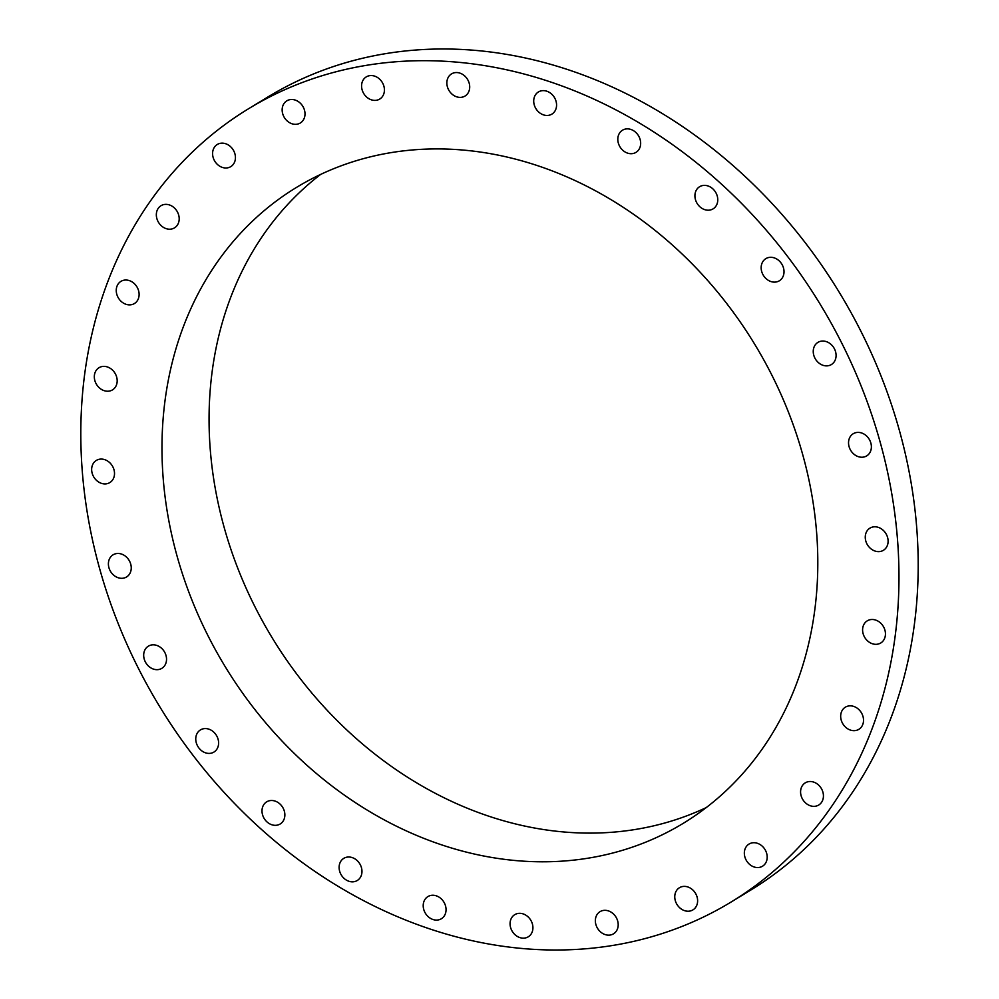 <?xml version="1.0" encoding="UTF-8"?>
<svg xmlns="http://www.w3.org/2000/svg" width="999" height="999" viewBox="0 0 999 999"><rect width="100%" height="100%" fill="white"/><g stroke="black" fill="none" stroke-linecap="round" stroke-linejoin="round"><path stroke-width="1.5" d="M515.222 914.397A12.975 10.802 -121.3 0 0 514.747 914.659A12.975 10.802 -121.3 0 0 512.1 931.08A12.975 10.802 -121.3 0 0 527.772 937.087A12.975 10.802 -121.3 0 0 528.246 936.812A12.975 10.802 -121.3 0 0 530.894 920.404A12.975 10.802 -121.3 0 0 515.222 914.397M831.767 324.2A464.26 386.688 -121.3 0 0 248.414 108.829A464.26 386.688 -121.3 0 0 148.014 686.5A464.26 386.688 -121.3 0 0 731.355 901.872A464.26 386.688 -121.3 0 0 831.767 324.2M215.846 650.561A372.14 309.965 -121.3 0 0 683.453 823.201A372.14 309.965 -121.3 0 0 763.935 360.152A372.14 309.965 -121.3 0 0 296.328 187.512A372.14 309.965 -121.3 0 0 215.846 650.561M598.526 912.799A12.975 10.802 -121.3 0 0 598.176 929.295A12.975 10.802 -121.3 0 0 613.523 933.815A12.975 10.802 -121.3 0 0 615.022 932.666A12.975 10.802 -121.3 0 0 615.372 916.17A12.975 10.802 -121.3 0 0 600.024 911.662A12.975 10.802 -121.3 0 0 598.526 912.799M676.385 890.771A12.975 10.802 -121.3 0 0 678.483 906.505A12.975 10.802 -121.3 0 0 692.944 909.877A12.975 10.802 -121.3 0 0 695.991 906.83A12.975 10.802 -121.3 0 0 693.893 891.096A12.975 10.802 -121.3 0 0 679.445 887.724A12.975 10.802 -121.3 0 0 676.385 890.771M744.904 849.425A12.975 10.802 -121.3 0 0 749.05 863.885A12.975 10.802 -121.3 0 0 762.512 866.208A12.975 10.802 -121.3 0 0 766.633 860.851A12.975 10.802 -121.3 0 0 762.474 846.39A12.975 10.802 -121.3 0 0 749.025 844.055A12.975 10.802 -121.3 0 0 744.904 849.425M800.624 790.821A12.975 10.802 -121.3 0 0 806.368 803.608A12.975 10.802 -121.3 0 0 818.755 805.007A12.975 10.802 -121.3 0 0 823.388 797.052A12.975 10.802 -121.3 0 0 817.644 784.252A12.975 10.802 -121.3 0 0 805.256 782.854A12.975 10.802 -121.3 0 0 800.624 790.821M840.771 717.894A12.975 10.802 -121.3 0 0 858.84 729.332A12.975 10.802 -121.3 0 0 863.423 718.618A12.975 10.802 -121.3 0 0 845.354 707.18A12.975 10.802 -121.3 0 0 840.771 717.894M863.311 634.315A12.975 10.802 -121.3 0 0 880.768 642.981A12.975 10.802 -121.3 0 0 884.727 629.495A12.975 10.802 -121.3 0 0 867.282 620.829A12.975 10.802 -121.3 0 0 863.311 634.315M867.132 544.268A12.975 10.802 -121.3 0 0 883.428 550.287A12.975 10.802 -121.3 0 0 886.238 534.153A12.975 10.802 -121.3 0 0 869.942 528.134A12.975 10.802 -121.3 0 0 867.132 544.268M852.047 452.272A12.975 10.802 -121.3 0 0 866.707 455.894A12.975 10.802 -121.3 0 0 867.869 437.362A12.975 10.802 -121.3 0 0 853.208 433.741A12.975 10.802 -121.3 0 0 852.047 452.272M818.78 362.937A12.975 10.802 -121.3 0 0 831.418 364.535A12.975 10.802 -121.3 0 0 830.544 343.981A12.975 10.802 -121.3 0 0 817.919 342.382A12.975 10.802 -121.3 0 0 818.78 362.937M769.043 280.744A12.975 10.802 -121.3 0 0 779.332 280.794A12.975 10.802 -121.3 0 0 783.878 269.767A12.975 10.802 -121.3 0 0 776.148 258.691A12.975 10.802 -121.3 0 0 765.846 258.641A12.975 10.802 -121.3 0 0 761.3 269.668A12.975 10.802 -121.3 0 0 769.043 280.744M705.294 209.815A12.975 10.802 -121.3 0 0 713.086 208.866A12.975 10.802 -121.3 0 0 717.357 196.453A12.975 10.802 -121.3 0 0 707.392 185.764A12.975 10.802 -121.3 0 0 699.6 186.713A12.975 10.802 -121.3 0 0 695.329 199.126A12.975 10.802 -121.3 0 0 705.294 209.815M630.744 153.709A12.975 10.802 -121.3 0 0 635.976 152.372A12.975 10.802 -121.3 0 0 639.835 138.574A12.975 10.802 -121.3 0 0 627.722 128.871A12.975 10.802 -121.3 0 0 622.489 130.207A12.975 10.802 -121.3 0 0 618.631 144.006A12.975 10.802 -121.3 0 0 630.744 153.709M549.138 115.222A12.975 10.802 -121.3 0 0 551.885 114.123A12.975 10.802 -121.3 0 0 555.207 98.988A12.975 10.802 -121.3 0 0 541.146 90.859A12.975 10.802 -121.3 0 0 538.399 91.958A12.975 10.802 -121.3 0 0 535.077 107.093A12.975 10.802 -121.3 0 0 549.138 115.222M464.56 96.316A12.975 10.802 -121.3 0 0 465.022 96.041A12.975 10.802 -121.3 0 0 467.669 79.62A12.975 10.802 -121.3 0 0 451.998 73.626A12.975 10.802 -121.3 0 0 451.536 73.889A12.975 10.802 -121.3 0 0 448.888 90.31A12.975 10.802 -121.3 0 0 464.56 96.316M381.243 97.902A12.975 10.802 -121.3 0 0 381.606 81.406A12.975 10.802 -121.3 0 0 366.258 76.898A12.975 10.802 -121.3 0 0 364.747 78.047A12.975 10.802 -121.3 0 0 364.398 94.543A12.975 10.802 -121.3 0 0 379.745 99.051A12.975 10.802 -121.3 0 0 381.243 97.902M303.384 119.93A12.975 10.802 -121.3 0 0 301.286 104.208A12.975 10.802 -121.3 0 0 286.838 100.837A12.975 10.802 -121.3 0 0 283.778 103.884A12.975 10.802 -121.3 0 0 285.876 119.618A12.975 10.802 -121.3 0 0 300.324 122.989A12.975 10.802 -121.3 0 0 303.384 119.93M234.877 161.289A12.975 10.802 -121.3 0 0 230.719 146.828A12.975 10.802 -121.3 0 0 217.258 144.493A12.975 10.802 -121.3 0 0 213.149 149.862A12.975 10.802 -121.3 0 0 217.295 164.323A12.975 10.802 -121.3 0 0 230.757 166.646A12.975 10.802 -121.3 0 0 234.877 161.289M179.146 219.892A12.975 10.802 -121.3 0 0 173.401 207.105A12.975 10.802 -121.3 0 0 161.026 205.694A12.975 10.802 -121.3 0 0 156.381 213.661A12.975 10.802 -121.3 0 0 162.125 226.461A12.975 10.802 -121.3 0 0 174.513 227.859A12.975 10.802 -121.3 0 0 179.146 219.892M139.011 292.819A12.975 10.802 -121.3 0 0 120.929 281.368A12.975 10.802 -121.3 0 0 116.346 292.095A12.975 10.802 -121.3 0 0 134.428 303.534A12.975 10.802 -121.3 0 0 139.011 292.819M116.458 376.386A12.975 10.802 -121.3 0 0 99.001 367.719A12.975 10.802 -121.3 0 0 95.042 381.206A12.975 10.802 -121.3 0 0 112.5 389.885A12.975 10.802 -121.3 0 0 116.458 376.386M112.637 466.433A12.975 10.802 -121.3 0 0 96.341 460.414A12.975 10.802 -121.3 0 0 93.531 476.56A12.975 10.802 -121.3 0 0 109.828 482.579A12.975 10.802 -121.3 0 0 112.637 466.433M127.735 558.429A12.975 10.802 -121.3 0 0 113.074 554.82A12.975 10.802 -121.3 0 0 111.9 573.351A12.975 10.802 -121.3 0 0 126.561 576.972A12.975 10.802 -121.3 0 0 127.735 558.429M160.989 647.764A12.975 10.802 -121.3 0 0 148.364 646.166A12.975 10.802 -121.3 0 0 149.226 666.733A12.975 10.802 -121.3 0 0 161.85 668.331A12.975 10.802 -121.3 0 0 160.989 647.764M210.739 729.957A12.975 10.802 -121.3 0 0 200.437 729.919A12.975 10.802 -121.3 0 0 195.891 740.933A12.975 10.802 -121.3 0 0 203.634 752.022A12.975 10.802 -121.3 0 0 213.923 752.072A12.975 10.802 -121.3 0 0 218.469 741.046A12.975 10.802 -121.3 0 0 210.739 729.957M274.475 800.898A12.975 10.802 -121.3 0 0 266.683 801.835A12.975 10.802 -121.3 0 0 262.412 814.26A12.975 10.802 -121.3 0 0 272.39 824.937A12.975 10.802 -121.3 0 0 280.182 823.988A12.975 10.802 -121.3 0 0 284.453 811.575A12.975 10.802 -121.3 0 0 274.475 800.898M349.026 857.005A12.975 10.802 -121.3 0 0 343.793 858.341A12.975 10.802 -121.3 0 0 339.935 872.127A12.975 10.802 -121.3 0 0 352.048 881.83A12.975 10.802 -121.3 0 0 357.28 880.494A12.975 10.802 -121.3 0 0 361.151 866.707A12.975 10.802 -121.3 0 0 349.026 857.005M430.631 895.479A12.975 10.802 -121.3 0 0 427.884 896.59A12.975 10.802 -121.3 0 0 424.575 911.725A12.975 10.802 -121.3 0 0 438.623 919.854A12.975 10.802 -121.3 0 0 441.383 918.743A12.975 10.802 -121.3 0 0 444.692 903.62A12.975 10.802 -121.3 0 0 430.631 895.479M731.355 901.872L750.586 890.171A464.26 386.688 -121.3 0 0 850.986 312.5A464.26 386.688 -121.3 0 0 267.645 97.128L248.414 108.829M320.642 174.425A372.14 309.965 -121.3 0 0 262.937 621.878A372.14 309.965 -121.3 0 0 706.231 807.604"/></g></svg>
